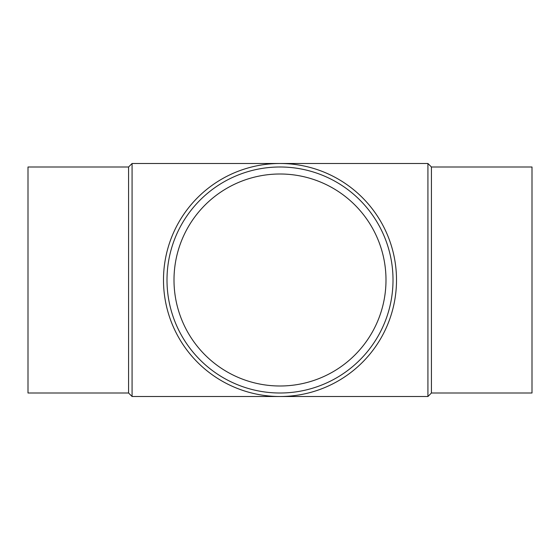 <?xml version="1.0" encoding="UTF-8"?>
<svg xmlns="http://www.w3.org/2000/svg" width="560" height="560" viewBox="0 0 560 560"><rect width="100%" height="100%" fill="white"/><g stroke="black" fill="none" stroke-linecap="round" stroke-linejoin="round"><path stroke-width="0.84" d="M427.924 163.492L427.924 396.508L132.076 396.508L132.076 163.492L427.924 163.492L431.424 166.999L431.424 393.001L427.924 396.508M163.492 280A116.508 116.508 0 0 1 338.254 179.102A116.508 116.508 0 0 1 338.254 380.898A116.508 116.508 0 0 1 163.492 280M166.999 280A113.001 113.001 0 0 1 336.504 182.133A113.001 113.001 0 0 1 336.504 377.867A113.001 113.001 0 0 1 166.999 280M173.999 280A106.001 106.001 0 0 1 332.997 188.202A106.001 106.001 0 0 1 332.997 371.798A106.001 106.001 0 0 1 173.999 280M431.424 166.999L532 166.999L532 393.001L431.424 393.001M132.076 163.492L128.576 166.999L128.576 393.001L132.076 396.508M128.576 166.999L28 166.999L28 393.001L128.576 393.001"/></g></svg>
